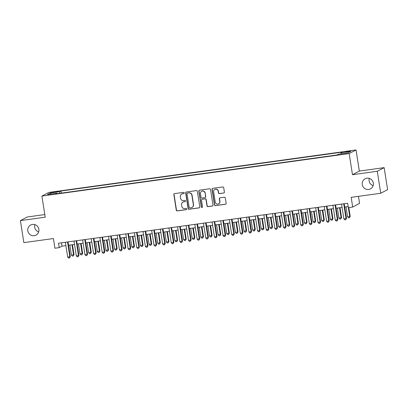 <?xml version="1.0" encoding="UTF-8"?>
<svg xmlns="http://www.w3.org/2000/svg" width="408" height="408" viewBox="0 0 408 408"><rect width="100%" height="100%" fill="white"/><g stroke="black" fill="none" stroke-linecap="round" stroke-linejoin="round"><path stroke-width="0.61" d="M184.258 192.902A0.612 0.597 -117.9 0 0 183.569 192.382L174.568 193.627A0.877 0.852 -117.9 0 0 173.859 194.606L176.292 210.156A0.877 0.852 -117.9 0 0 177.276 210.9L186.278 209.656A0.612 0.597 -117.9 0 0 186.772 208.972A0.612 0.597 -117.9 0 0 186.084 208.447L184.921 208.61A2.805 2.728 -117.9 0 1 181.779 206.219L181.575 204.923A2.805 2.728 -117.9 0 1 183.85 201.787L185.018 201.623A0.612 0.597 -117.9 0 0 185.518 200.94A0.612 0.597 -117.9 0 0 184.829 200.415L183.661 200.578A2.805 2.728 -117.9 0 1 180.52 198.186L180.316 196.891A2.805 2.728 -117.9 0 1 182.595 193.754L183.758 193.591A0.612 0.597 -117.9 0 0 184.258 192.902M362.263 184.584A5.717 5.559 -117.9 0 0 370.464 188.873A5.717 5.559 -117.9 0 0 373.31 183.054A5.717 5.559 -117.9 0 0 365.109 178.765A5.717 5.559 -117.9 0 0 362.263 184.584M369.311 178.388A5.717 5.559 -117.9 0 0 373.136 185.614M27.82 230.841A5.717 5.559 -117.9 0 0 36.016 235.13A5.717 5.559 -117.9 0 0 38.867 229.311A5.717 5.559 -117.9 0 0 30.666 225.022A5.717 5.559 -117.9 0 0 27.82 230.841M34.864 224.645A5.717 5.559 -117.9 0 0 38.689 231.871M348.667 151.144L345.245 151.898L347.478 151.771L350.895 151.016L348.667 151.144M223.686 193.055A0.877 0.852 -117.9 0 0 224.395 192.076L223.712 187.711A0.877 0.852 -117.9 0 0 222.732 186.966L212.731 188.348A0.877 0.852 -117.9 0 0 212.022 189.327L214.455 204.877A0.877 0.852 -117.9 0 0 215.439 205.622L225.435 204.24A0.877 0.852 -117.9 0 0 226.149 203.261L225.323 197.992A0.877 0.852 -117.9 0 0 224.339 197.243L220.06 197.834A0.877 0.852 -117.9 0 0 219.351 198.818L219.759 201.43A2.346 2.28 -117.9 0 1 218.591 203.816A2.346 2.28 -117.9 0 1 215.225 202.057L213.624 191.821A2.346 2.28 -117.9 0 1 214.792 189.434A2.346 2.28 -117.9 0 1 218.158 191.194L218.423 192.902A0.877 0.852 -117.9 0 0 219.407 193.647L223.87 192.959A0.877 0.852 -117.9 0 0 224.048 192.913M44.803 214.567L27.27 216.99L20.4 220.626L23.848 242.627L53.407 238.542L54.922 248.222L59.237 247.625L58.548 243.224L347.682 203.235L348.371 207.636L352.685 207.04L359.555 203.398L358.454 196.35M377.283 171.268L384.152 167.632L359.341 171.064L352.471 174.701L377.283 171.268L380.73 193.27L351.171 197.355L352.685 207.04M352.471 174.701L349.161 153.576L41.907 196.075L48.776 192.438L356.036 149.94L349.161 153.576M20.4 220.626L45.212 217.194L41.907 196.075M197.365 191.357A0.877 0.852 -117.9 0 0 196.386 190.607L186.385 191.989A0.877 0.852 -117.9 0 0 185.676 192.974L188.108 208.524A0.877 0.852 -117.9 0 0 189.093 209.268L199.089 207.886A0.877 0.852 -117.9 0 0 199.803 206.907L197.365 191.357M199.558 190.169L209.559 188.787A0.877 0.852 -117.9 0 1 210.538 189.531L212.976 205.081A0.877 0.852 -117.9 0 1 212.262 206.066L207.983 206.657A0.877 0.852 -117.9 0 1 207.004 205.907L206.014 199.604A0.877 0.852 -117.9 0 0 205.03 198.854L202.195 199.247A0.877 0.852 -117.9 0 0 201.481 200.231L202.511 206.795A0.612 0.597 -117.9 0 1 202.205 207.417A0.612 0.597 -117.9 0 1 201.322 206.958L198.849 191.153A0.877 0.852 -117.9 0 1 199.558 190.169M384.152 167.632L387.6 189.633L380.73 193.27M53.096 192.479L58.308 191.485L54.249 191.872L50.939 192.601L53.096 192.479M341.012 153.913L341.062 152.801L342.363 152.118L61.001 191.031L59.701 191.719L59.619 193.341M341.062 152.801L350.559 151.49L347.733 152.985L338.242 154.295L336.942 154.984L55.575 193.902L56.875 193.214L47.384 194.524L50.204 193.03L59.701 191.719M359.341 171.064L356.036 149.94M59.237 247.625L62.021 246.151L65.892 245.616M68.539 245.249L74.521 244.423M77.173 244.055L83.156 243.229M85.802 242.862L91.785 242.031M94.432 241.669L100.414 240.837M103.066 240.475L109.043 239.644M111.695 239.277L117.677 238.451M120.324 238.083L126.307 237.257M128.959 236.89L134.936 236.064M137.588 235.696L143.57 234.87M146.217 234.503L152.199 233.677M154.851 233.31L160.829 232.484M163.481 232.116L169.463 231.29M172.11 230.923L178.092 230.097M180.744 229.73L186.721 228.903M189.373 228.536L195.356 227.71M198.002 227.343L203.985 226.516M206.632 226.149L212.614 225.323M215.266 224.956L221.248 224.13M223.895 223.763L229.877 222.931M232.524 222.569L238.507 221.738M241.159 221.376L247.141 220.544M249.788 220.182L255.77 219.351M258.417 218.984L264.399 218.158M267.051 217.79L273.029 216.964M275.68 216.597L281.663 215.771M284.31 215.404L290.292 214.577M292.944 214.21L298.921 213.384M301.573 213.017L307.555 212.191M310.202 211.823L316.185 210.997M318.837 210.63L324.814 209.804M327.466 209.437L333.448 208.61M336.095 208.243L342.077 207.417M344.729 207.05L348.202 206.57M61.501 242.816L62.021 246.151M61.322 193.106L61.001 191.031M57.074 193.693L56.875 193.214M51.133 194.009L50.204 193.03M184.039 193.469A0.612 0.597 -117.9 0 1 183.947 193.494L182.779 193.652A2.805 2.728 -117.9 0 0 181.902 193.938L181.713 194.035M182.973 202.067L183.156 201.97A2.805 2.728 -117.9 0 1 184.039 201.685L185.201 201.526A0.612 0.597 -117.9 0 0 185.298 201.506M174.389 193.673A0.877 0.852 -117.9 0 0 174.043 194.509L176.475 210.059A0.877 0.852 -117.9 0 0 177.46 210.803L186.461 209.559A0.612 0.597 -117.9 0 0 186.558 209.539M186.206 192.035A0.877 0.852 -117.9 0 0 185.859 192.877L188.297 208.422A0.877 0.852 -117.9 0 0 189.276 209.171L199.272 207.789A0.877 0.852 -117.9 0 0 199.451 207.743M187.507 193.071A0.612 0.597 -117.9 0 0 187.012 193.759L189.149 207.407A0.612 0.597 -117.9 0 0 189.832 207.932L191.061 207.759A2.805 2.728 -117.9 0 0 193.341 204.622L191.882 195.289A2.805 2.728 -117.9 0 0 188.736 192.902L187.695 192.974A0.612 0.597 -117.9 0 0 187.501 193.035L187.313 193.132M191.944 207.478L192.127 207.376A2.805 2.728 -117.9 0 0 193.525 204.52L193.341 204.622M187.695 192.974L188.924 192.805A2.805 2.728 -117.9 0 1 192.066 195.192L193.525 204.52M201.919 199.339L202.103 199.237A0.877 0.852 -117.9 0 1 202.378 199.15L205.219 198.757A0.877 0.852 -117.9 0 1 206.198 199.507L207.188 205.811A0.877 0.852 -117.9 0 0 208.172 206.555L212.446 205.964A0.877 0.852 -117.9 0 0 212.629 205.918M199.379 190.215A0.877 0.852 -117.9 0 0 199.033 191.051L201.511 206.861A0.612 0.597 -117.9 0 0 202.291 207.361M204.989 193.061A2.346 2.28 -117.9 0 0 201.623 191.301A2.346 2.28 -117.9 0 0 200.456 193.688L201.022 197.294A0.877 0.852 -117.9 0 0 202.006 198.038L204.841 197.645A0.877 0.852 -117.9 0 0 205.556 196.666L205.173 192.959A2.346 2.28 -117.9 0 0 201.812 191.199L201.623 191.301M205.117 197.559L205.3 197.462A0.877 0.852 -117.9 0 0 205.739 196.569L205.556 196.666M205.173 192.959L205.739 196.569M214.792 189.434L214.98 189.338A2.346 2.28 -117.9 0 1 218.341 191.097L218.606 192.8A0.877 0.852 -117.9 0 0 219.591 193.55L223.87 192.959M218.591 203.816L218.775 203.72A2.346 2.28 -117.9 0 0 219.943 201.333L219.759 201.43M219.881 197.88A0.877 0.852 -117.9 0 0 219.535 198.721L219.943 201.333M212.553 188.394A0.877 0.852 -117.9 0 0 212.206 189.23L214.644 204.78A0.877 0.852 -117.9 0 0 215.623 205.525L225.619 204.143A0.877 0.852 -117.9 0 0 225.803 204.097M69.829 245.07L71.4 255.112L74.021 254.566L72.476 244.703M74.021 254.566L73.231 255.974L73.557 254.811L71.987 244.769M73.231 255.974L72.364 256.091L71.4 255.112M67.529 241.98L69.844 256.78L67.687 257.076L65.372 242.281M68.019 241.913L70.309 256.535L69.844 256.78L69.513 257.938L68.651 258.06L67.687 257.076M70.309 256.535L69.513 257.938M78.458 243.877L80.029 253.919L82.656 253.373L81.11 243.51M82.656 253.373L81.86 254.781L82.187 253.618L80.616 243.576M81.86 254.781L80.998 254.898L80.029 253.919M87.088 242.684L88.663 252.725L91.285 252.18L89.74 242.316M91.285 252.18L90.489 253.587L90.821 252.424L89.245 242.383M90.489 253.587L89.627 253.705L88.663 252.725M95.722 241.49L97.293 251.532L99.914 250.986L98.369 241.123M99.914 250.986L99.124 252.394L99.45 251.231L97.879 241.189M99.124 252.394L98.257 252.511L97.293 251.532M104.351 240.297L105.922 250.339L108.543 249.793L107.003 239.929M108.543 249.793L107.753 251.201L108.079 250.038L106.508 239.996M107.753 251.201L106.891 251.318L105.922 250.339M76.158 240.786L78.474 255.587L76.316 255.882L74.001 241.087M76.648 240.72L78.938 255.342L78.474 255.587L78.147 256.744L77.285 256.867L76.316 255.882M78.938 255.342L78.147 256.744M84.788 239.593L87.108 254.393L84.946 254.689L82.63 239.894M85.282 239.527L87.572 254.148L87.108 254.393L86.776 255.551L85.915 255.673L84.946 254.689M87.572 254.148L86.776 255.551M93.422 238.399L95.737 253.2L93.58 253.496L91.259 238.7M93.911 238.333L96.201 252.95L95.737 253.2L95.406 254.357L94.544 254.475L93.58 253.496M96.201 252.95L95.406 254.357M102.051 237.206L104.366 252.006L102.209 252.302L99.894 237.507M102.541 237.14L104.831 251.756L104.366 252.006L104.04 253.164L103.173 253.281L102.209 252.302M104.831 251.756L104.04 253.164M112.98 239.103L114.556 249.145L117.178 248.6L115.632 238.736M117.178 248.6L116.382 250.007L116.713 248.844L115.138 238.802M116.382 250.007L115.52 250.124L114.556 249.145M110.68 236.013L113.001 250.813L110.838 251.109L108.523 236.314M111.175 235.946L113.465 250.563L113.001 250.813L112.669 251.971L111.807 252.088L110.838 251.109M113.465 250.563L112.669 251.971M121.615 237.91L123.185 247.952L125.807 247.406L124.261 237.543M125.807 247.406L125.016 248.809L125.343 247.651L123.772 237.609M125.016 248.809L124.149 248.931L123.185 247.952M119.309 234.819L121.63 249.614L119.473 249.915L117.152 235.12M119.804 234.753L122.094 249.37L121.63 249.614L121.298 250.777L120.437 250.894L119.473 249.915M122.094 249.37L121.298 250.777M130.244 236.711L131.815 246.753L134.436 246.213L132.896 236.349M134.436 246.213L133.645 247.615L133.972 246.458L132.401 236.416M133.645 247.615L132.784 247.738L131.815 246.753M127.944 233.626L130.259 248.421L128.102 248.722L125.786 233.922M128.433 233.56L130.723 248.176L130.259 248.421L129.933 249.584L129.066 249.701L128.102 248.722M130.723 248.176L129.933 249.584M138.873 235.518L140.449 245.56L143.07 245.019L141.525 235.156M143.07 245.019L142.275 246.422L142.606 245.264L141.03 235.222M142.275 246.422L141.413 246.544L140.449 245.56M136.573 232.433L138.888 247.228L136.731 247.529L134.416 232.728M137.068 232.366L139.352 246.983L138.888 247.228L138.562 248.39L137.7 248.508L136.731 247.529M139.352 246.983L138.562 248.39M147.507 234.325L149.078 244.367L151.235 244.071L151.7 243.826L150.154 233.957M151.7 243.826L150.909 245.228L151.235 244.071L149.665 234.029M150.909 245.228L150.042 245.351L149.078 244.367M145.202 231.239L147.523 246.034L145.365 246.335L143.045 231.535M145.697 231.168L147.987 245.789L147.523 246.034L147.191 247.197L146.329 247.314L145.365 246.335M147.987 245.789L147.191 247.197M156.136 233.131L157.707 243.173L159.865 242.877L160.329 242.632L158.783 232.764M160.329 242.632L159.538 244.035L159.865 242.877L158.294 232.835M159.538 244.035L158.676 244.157L157.707 243.173M153.836 230.046L156.152 244.841L153.994 245.142L151.679 230.341M154.326 229.974L156.616 244.596L156.152 244.841L155.825 246.004L154.958 246.121L153.994 245.142M156.616 244.596L155.825 246.004M164.766 231.938L166.342 241.98L168.499 241.684L168.963 241.439L167.418 231.571M168.963 241.439L168.167 242.842L168.499 241.684L166.923 231.642M168.167 242.842L167.305 242.964L166.342 241.98M162.466 228.852L164.781 243.647L162.624 243.948L160.308 229.148M162.96 228.781L165.245 243.403L164.781 243.647L164.455 244.81L163.593 244.928L162.624 243.948M165.245 243.403L164.455 244.81M173.4 230.744L174.971 240.786L177.128 240.49L177.592 240.241L176.047 230.377M177.592 240.241L176.797 241.648L177.128 240.49L175.557 230.449M176.797 241.648L175.935 241.766L174.971 240.786M171.095 227.659L173.415 242.454L171.258 242.755L168.938 227.955M171.589 227.588L173.879 242.209L173.415 242.454L173.084 243.617L172.222 243.734L171.258 242.755M173.879 242.209L173.084 243.617M179.729 226.466L182.044 241.261L179.887 241.561L177.572 226.761M180.219 226.394L182.509 241.016L182.044 241.261L181.718 242.418L180.851 242.541L179.887 241.561M182.509 241.016L181.718 242.418M188.358 225.272L190.674 240.067L188.516 240.363L186.201 225.568M188.848 225.201L191.138 239.822L190.674 240.067L190.347 241.225L189.485 241.347L188.516 240.363M191.138 239.822L190.347 241.225M182.029 229.551L183.6 239.593L185.757 239.297L186.221 239.047L184.676 229.184M186.221 239.047L185.431 240.455L185.757 239.297L184.186 229.255M185.431 240.455L184.569 240.572L183.6 239.593M190.658 228.358L192.234 238.399L194.392 238.104L194.856 237.854L193.31 227.99M194.856 237.854L194.06 239.261L194.392 238.104L192.816 228.062M194.06 239.261L193.198 239.379L192.234 238.399M199.288 227.164L200.864 237.206L203.485 236.66L201.94 226.797M203.485 236.66L202.689 238.068L203.021 236.905L201.45 226.863M202.689 238.068L201.827 238.185L200.864 237.206M196.988 224.074L199.308 238.874L197.151 239.17L194.83 224.375M197.482 224.007L199.772 238.629L199.308 238.874L198.976 240.031L198.115 240.154L197.151 239.17M199.772 238.629L198.976 240.031M207.922 225.971L209.493 236.013L212.114 235.467L210.569 225.604M212.114 235.467L211.324 236.875L211.65 235.712L210.079 225.67M211.324 236.875L210.457 236.992L209.493 236.013M205.622 222.88L207.937 237.68L205.78 237.976L203.464 223.181M206.111 222.814L208.401 237.436L207.937 237.68L207.611 238.838L206.744 238.96L205.78 237.976M208.401 237.436L207.611 238.838M216.551 224.777L218.122 234.819L220.748 234.274L219.203 224.41M220.748 234.274L219.953 235.681L220.284 234.518L218.708 224.476M219.953 235.681L219.091 235.799L218.122 234.819M214.251 221.687L216.566 236.487L214.409 236.783L212.094 221.988M214.741 221.621L217.031 236.242L216.566 236.487L216.24 237.645L215.378 237.767L214.409 236.783M217.031 236.242L216.24 237.645M225.18 223.584L226.756 233.626L229.378 233.08L227.832 223.217M229.378 233.08L228.582 234.488L228.914 233.325L227.343 223.283M228.582 234.488L227.72 234.605L226.756 233.626M222.88 220.493L225.201 235.294L223.043 235.589L220.723 220.794M223.375 220.427L225.665 235.049L225.201 235.294L224.869 236.451L224.007 236.574L223.043 235.589M225.665 235.049L224.869 236.451M233.815 222.391L235.385 232.433L238.007 231.887L236.462 222.023M238.007 231.887L237.216 233.294L237.543 232.132L235.972 222.09M237.216 233.294L236.349 233.412L235.385 232.433M231.514 219.3L233.83 234.1L231.673 234.396L229.357 219.601M232.004 219.234L234.294 233.85L233.83 234.1L233.498 235.258L232.636 235.38L231.673 234.396M234.294 233.85L233.498 235.258M242.444 221.197L244.015 231.239L246.641 230.693L245.096 220.83M246.641 230.693L245.846 232.101L246.172 230.938L244.601 220.896M245.846 232.101L244.984 232.218L244.015 231.239M240.144 218.107L242.459 232.907L240.302 233.203L237.986 218.407M240.633 218.04L242.923 232.657L242.459 232.907L242.133 234.065L241.271 234.182L240.302 233.203M242.923 232.657L242.133 234.065M251.073 220.004L252.649 230.046L255.27 229.5L253.725 219.637M255.27 229.5L254.475 230.908L254.806 229.745L253.23 219.703M254.475 230.908L253.613 231.025L252.649 230.046M248.773 216.913L251.093 231.713L248.931 232.009L246.616 217.214M249.268 216.847L251.558 231.464L251.093 231.713L250.762 232.871L249.9 232.988L248.931 232.009M251.558 231.464L250.762 232.871M259.707 218.81L261.278 228.852L263.9 228.307L262.354 218.443M263.9 228.307L263.109 229.709L263.435 228.551L261.865 218.51M263.109 229.709L262.242 229.832L261.278 228.852M257.407 215.72L259.723 230.515L257.565 230.816L255.245 216.021M257.897 215.654L260.187 230.27L259.723 230.515L259.391 231.678L258.529 231.795L257.565 230.816M260.187 230.27L259.391 231.678M268.337 217.612L269.907 227.654L272.529 227.113L270.989 217.25M272.529 227.113L271.738 228.516L272.065 227.358L270.494 217.316M271.738 228.516L270.876 228.638L269.907 227.654M276.966 216.419L278.542 226.46L281.163 225.92L279.618 216.056M281.163 225.92L280.367 227.322L280.699 226.165L279.123 216.123M280.367 227.322L279.505 227.445L278.542 226.46M285.6 215.225L287.171 225.267L289.792 224.726L288.247 214.863M289.792 224.726L289.002 226.129L289.328 224.971L287.757 214.929M289.002 226.129L288.135 226.251L287.171 225.267M266.036 214.526L268.352 229.321L266.195 229.622L263.879 214.822M266.526 214.46L268.816 229.077L268.352 229.321L268.025 230.484L267.158 230.602L266.195 229.622M268.816 229.077L268.025 230.484M274.666 213.333L276.986 228.128L274.824 228.429L272.508 213.629M275.16 213.267L277.45 227.883L276.986 228.128L276.655 229.291L275.793 229.408L274.824 228.429M277.45 227.883L276.655 229.291M283.295 212.14L285.615 226.935L283.458 227.236L281.137 212.435M283.79 212.073L286.079 226.69L285.615 226.935L285.284 228.097L284.422 228.215L283.458 227.236M286.079 226.69L285.284 228.097M294.229 214.032L295.8 224.074L297.957 223.778L298.421 223.533L296.881 213.665M298.421 223.533L297.631 224.936L297.957 223.778L296.387 213.736M297.631 224.936L296.769 225.058L295.8 224.074M291.929 210.946L294.245 225.741L292.087 226.042L289.772 211.242M292.419 210.875L294.709 225.496L294.245 225.741L293.918 226.904L293.051 227.021L292.087 226.042M294.709 225.496L293.918 226.904M302.858 212.838L304.434 222.88L306.592 222.584L307.056 222.34L305.51 212.471M307.056 222.34L306.26 223.742L306.592 222.584L305.016 212.542M306.26 223.742L305.398 223.864L304.434 222.88M300.558 209.753L302.874 224.548L300.716 224.849L298.401 210.049M301.053 209.681L303.338 224.303L302.874 224.548L302.547 225.711L301.685 225.828L300.716 224.849M303.338 224.303L302.547 225.711M311.493 211.645L313.064 221.687L315.221 221.391L315.685 221.141L314.14 211.278M315.685 221.141L314.894 222.549L315.221 221.391L313.65 211.349M314.894 222.549L314.027 222.671L313.064 221.687M309.188 208.559L311.508 223.355L309.351 223.655L307.03 208.855M309.682 208.488L311.972 223.11L311.508 223.355L311.176 224.517L310.315 224.635L309.351 223.655M311.972 223.11L311.176 224.517M320.122 210.451L321.693 220.493L323.85 220.198L324.314 219.948L322.769 210.084M324.314 219.948L323.524 221.355L323.85 220.198L322.279 210.156M323.524 221.355L322.662 221.473L321.693 220.493M317.822 207.366L320.137 222.161L317.98 222.462L315.665 207.662M318.311 207.295L320.601 221.916L320.137 222.161L319.811 223.319L318.944 223.441L317.98 222.462M320.601 221.916L319.811 223.319M328.751 209.258L330.327 219.3L332.484 219.004L332.948 218.754L331.403 208.891M332.948 218.754L332.153 220.162L332.484 219.004L330.908 208.962M332.153 220.162L331.291 220.279L330.327 219.3M337.385 208.065L338.956 218.107L341.578 217.561L340.032 207.697M341.578 217.561L340.782 218.969L341.114 217.806L339.543 207.764M340.782 218.969L339.92 219.086L338.956 218.107M346.015 206.871L347.585 216.913L350.207 216.368L348.83 207.57M350.207 216.368L349.416 217.775L349.743 216.612L348.172 206.57M349.416 217.775L348.554 217.892L347.585 216.913M326.451 206.173L328.766 220.968L326.609 221.269L324.294 206.468M326.946 206.101L329.231 220.723L328.766 220.968L328.44 222.125L327.578 222.248L326.609 221.269M329.231 220.723L328.44 222.125M335.08 204.974L337.401 219.774L335.243 220.07L332.923 205.275M335.575 204.908L337.865 219.529L337.401 219.774L337.069 220.932L336.207 221.054L335.243 220.07M337.865 219.529L337.069 220.932M343.715 203.781L346.03 218.581L343.873 218.877L341.557 204.082M344.204 203.714L346.494 218.336L346.03 218.581L345.704 219.739L344.837 219.861L343.873 218.877M346.494 218.336L345.704 219.739M54.32 192.311L54.249 191.872M56.212 192.025L56.146 191.607"/></g></svg>
